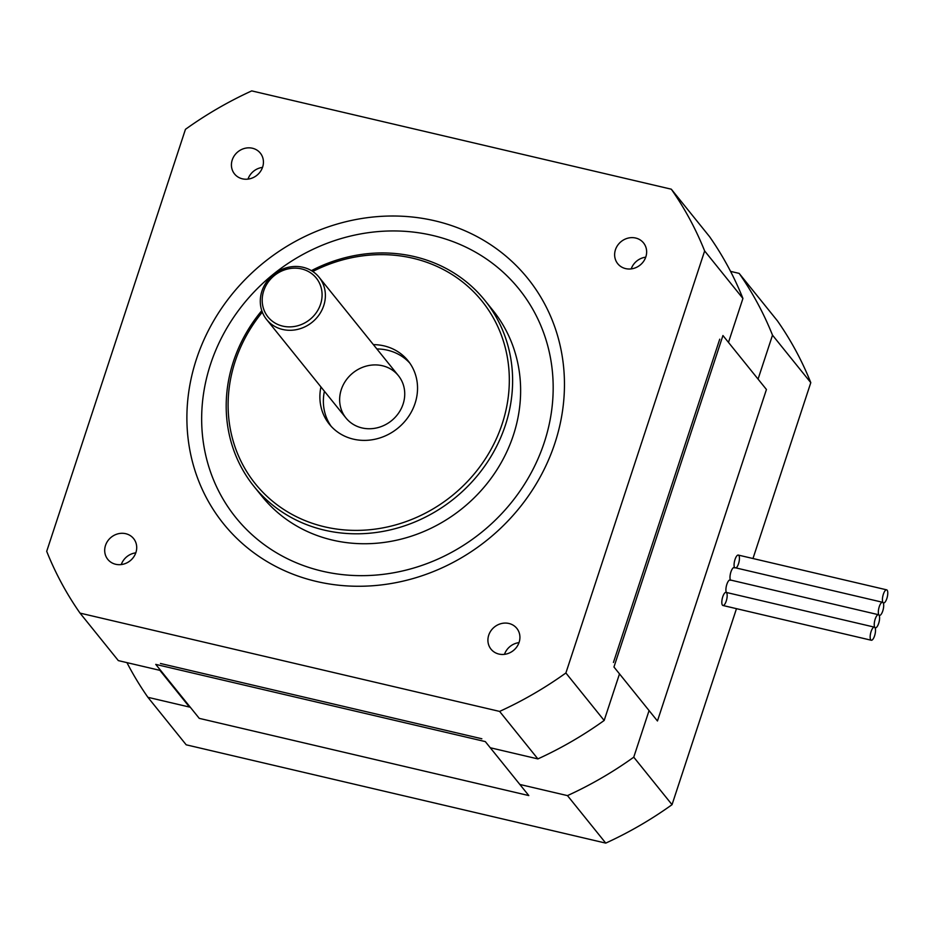 <?xml version="1.0" encoding="UTF-8"?>
<svg xmlns="http://www.w3.org/2000/svg" width="934" height="934" viewBox="0 0 934 934"><rect width="100%" height="100%" fill="white"/><g stroke="black" fill="none" stroke-linecap="round" stroke-linejoin="round"><path stroke-width="1.4" d="M262.524 167.396A16.567 15.107 -38.9 0 0 247.989 179.106M242.408 178.826A16.567 15.107 141.1 0 1 234.527 173.934A16.567 15.107 141.1 0 1 237.948 151.775A16.567 15.107 141.1 0 1 260.329 153.129A16.567 15.107 141.1 0 1 260.376 171.576A16.567 15.107 141.1 0 1 242.408 178.826M519.012 642.627A16.567 15.107 -38.9 0 0 504.477 654.337M498.884 654.057A16.567 15.107 141.1 0 1 491.015 649.165A16.567 15.107 141.1 0 1 494.436 627.006A16.567 15.107 141.1 0 1 516.817 628.372A16.567 15.107 141.1 0 1 516.864 646.807A16.567 15.107 141.1 0 1 498.884 654.057M135.804 552.846A16.567 15.107 -38.9 0 0 121.268 564.556M115.676 564.276A16.567 15.107 141.1 0 1 107.795 559.384A16.567 15.107 141.1 0 1 111.228 537.225A16.567 15.107 141.1 0 1 133.597 538.579A16.567 15.107 141.1 0 1 133.655 557.026A16.567 15.107 141.1 0 1 115.676 564.276M645.744 257.177A16.567 15.107 -38.9 0 0 631.209 268.887M625.617 268.607A16.567 15.107 141.1 0 1 617.736 263.715A16.567 15.107 141.1 0 1 621.168 241.556A16.567 15.107 141.1 0 1 643.538 242.922A16.567 15.107 141.1 0 1 643.596 261.357A16.567 15.107 141.1 0 1 625.617 268.607M160.45 663.479L481.851 738.771M613.44 662.475L719.729 339.194M490.268 747.749L537.891 758.91L499.608 711.416L80.032 613.113A363.886 331.64 141.1 0 1 46.7 551.34L185.457 129.324A363.886 331.64 141.1 0 1 251.736 90.89L671.301 189.193A363.886 331.64 141.1 0 1 704.645 250.954L565.887 672.982A363.886 331.64 141.1 0 1 499.608 711.416M160.718 670.542L118.326 660.607L80.032 613.113M537.891 758.91A363.886 331.64 -38.9 0 0 604.17 720.476L619.499 673.881M728.473 342.404L742.927 298.46A363.886 331.64 -38.9 0 0 709.583 236.687L671.301 189.193M742.927 298.46L704.645 250.954M604.17 720.476L565.887 672.982M322.218 571.164A181.943 165.82 -38.9 0 0 549.531 353.239A181.943 165.82 -38.9 0 0 260.481 285.524A181.943 165.82 -38.9 0 0 322.218 571.164M316.392 581.438A195.416 178.102 -38.9 0 0 560.54 347.378A195.416 178.102 -38.9 0 0 250.078 274.631A195.416 178.102 -38.9 0 0 316.392 581.438M261.777 310.648A148.249 135.115 -38.9 0 0 253.978 486.404L261.987 496.339A148.249 135.115 -38.9 0 0 332.446 540.086A148.249 135.115 -38.9 0 0 493.28 475.243A148.249 135.115 -38.9 0 0 492.837 310.275L484.828 300.339A148.249 135.115 -38.9 0 0 311.419 270.638M312.773 271.49A145.552 132.663 141.1 0 1 509.182 373.904A145.552 132.663 141.1 0 1 324.553 526.799A145.552 132.663 141.1 0 1 262.326 312.154M253.978 486.404A148.249 135.115 -38.9 0 0 324.437 530.15A148.249 135.115 -38.9 0 0 485.271 465.307A148.249 135.115 -38.9 0 0 484.828 300.339M373.402 344.634A50.541 46.058 141.1 0 1 408.065 360.793A50.541 46.058 141.1 0 1 408.216 417.031A50.541 46.058 141.1 0 1 353.379 439.143A50.541 46.058 141.1 0 1 329.363 424.234A50.541 46.058 141.1 0 1 320.934 386.921M409.722 363.011A50.541 46.058 -38.9 0 0 376.881 348.954M324.413 391.241A50.541 46.058 -38.9 0 0 331.173 426.336M382.415 365.743A33.694 30.705 -38.9 0 0 345.86 380.488A33.694 30.705 -38.9 0 0 345.954 417.977A33.694 30.705 -38.9 0 0 391.463 420.744A33.694 30.705 -38.9 0 0 398.421 375.69A33.694 30.705 -38.9 0 0 382.415 365.743M288.991 268.712A30.997 28.253 141.1 0 1 319.51 306.971A30.997 28.253 141.1 0 1 267.93 316.871A30.997 28.253 141.1 0 1 288.991 268.712M289.412 267.077A33.694 30.705 -38.9 0 0 263.061 288.174A33.694 30.705 -38.9 0 0 266.61 319.521A33.694 30.705 -38.9 0 0 312.108 322.288A33.694 30.705 -38.9 0 0 319.066 277.235A33.694 30.705 -38.9 0 0 289.412 267.077M726.535 592.716A6.736 2.265 -76.8 0 1 726.477 600.282A6.736 2.265 -76.8 0 1 722.963 605.501A6.736 2.265 -76.8 0 1 722.297 598.425A6.736 2.265 -76.8 0 1 726.033 592.378A6.736 2.265 -76.8 0 1 726.535 592.716M726.36 592.448A6.736 2.265 -76.8 0 1 726.699 584.812A6.736 2.265 -76.8 0 1 730.119 579.944A6.736 2.265 -76.8 0 1 730.633 580.283L729.512 580.026L730.633 580.283M733.599 567.592L734.719 567.849L733.599 567.592M734.544 567.58A6.736 2.265 -76.8 0 1 734.871 559.945A6.736 2.265 -76.8 0 1 738.292 555.076A6.736 2.265 -76.8 0 1 739.203 560.96A6.736 2.265 -76.8 0 1 736.109 567.954M730.458 580.014A6.736 2.265 -76.8 0 1 730.785 572.379A6.736 2.265 -76.8 0 1 734.206 567.51A6.736 2.265 -76.8 0 1 734.719 567.849M126.942 662.626A363.886 331.64 -38.9 0 0 147.911 697.313L190.303 707.248M147.911 697.313L186.193 744.807L605.757 843.11A363.886 331.64 -38.9 0 0 672.036 804.676L736.482 608.664M519.853 784.455L567.475 795.616L605.757 843.11M758.058 379.111L772.511 335.166A363.886 331.64 -38.9 0 0 739.168 273.393L730.551 271.374M567.475 795.616A363.886 331.64 -38.9 0 0 633.754 757.182L649.072 710.587M752.979 558.509L810.794 382.66A363.886 331.64 -38.9 0 0 777.45 320.887L739.168 273.393M633.754 757.182L672.036 804.676M772.511 335.166L810.794 382.66M878.964 615.039A6.736 2.265 103.2 0 0 879.478 615.378A6.736 2.265 103.2 0 0 883.004 610.171A6.736 2.265 103.2 0 0 883.05 602.605A6.736 2.265 103.2 0 0 882.548 602.267A6.736 2.265 103.2 0 0 879.022 607.474A6.736 2.265 103.2 0 0 878.964 615.039A6.736 2.265 103.2 0 0 878.462 614.7A6.736 2.265 103.2 0 0 874.936 619.907A6.736 2.265 103.2 0 0 874.878 627.473A6.736 2.265 103.2 0 0 875.391 627.811A6.736 2.265 103.2 0 0 878.906 622.604A6.736 2.265 103.2 0 0 878.964 615.039M874.878 627.473A6.736 2.265 103.2 0 0 874.376 627.134A6.736 2.265 103.2 0 0 870.64 633.17A6.736 2.265 103.2 0 0 871.294 640.245A6.736 2.265 103.2 0 0 874.819 635.038A6.736 2.265 103.2 0 0 874.878 627.473M883.05 602.605A6.736 2.265 103.2 0 0 883.564 602.944A6.736 2.265 103.2 0 0 887.3 596.908A6.736 2.265 103.2 0 0 886.635 589.833A6.736 2.265 103.2 0 0 883.109 595.04A6.736 2.265 103.2 0 0 883.05 602.605M199.257 718.363L528.807 795.57L485.306 741.596L155.756 664.389L199.257 718.363M657.454 720.978L766.44 389.501L722.939 335.528L613.953 667.004L657.454 720.978M398.421 375.69L319.066 277.235M345.954 417.977L266.61 319.521M882.548 602.267L734.206 567.51M878.462 614.7L730.119 579.944M874.376 627.134L726.033 592.378M871.294 640.245L722.963 605.501M886.635 589.833L738.292 555.076M188.166 705.427L159.901 670.355"/></g></svg>
